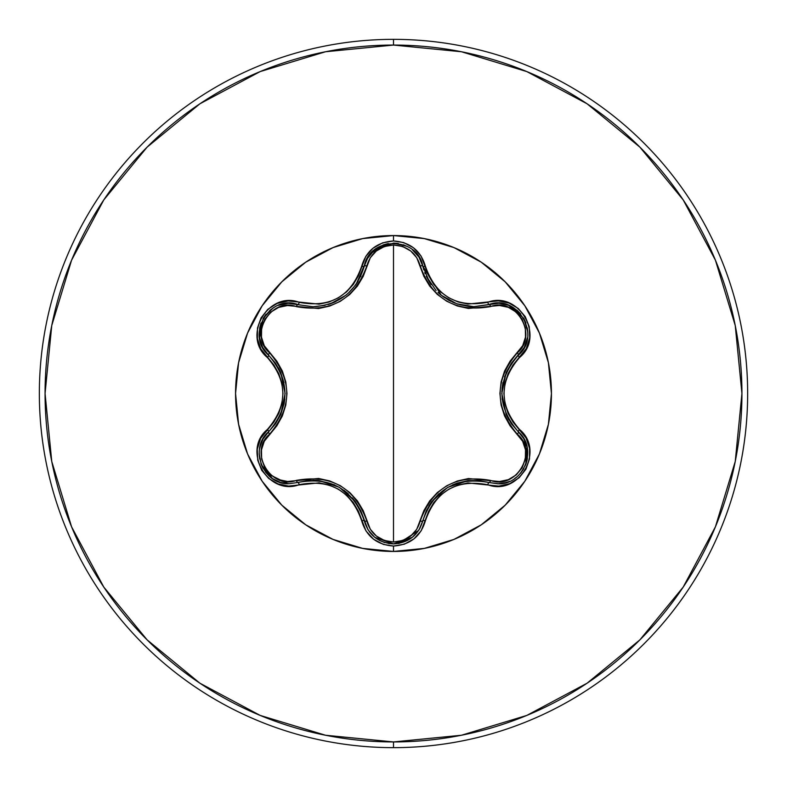 <?xml version="1.0" encoding="UTF-8"?>
<svg xmlns="http://www.w3.org/2000/svg" width="787" height="787" viewBox="0 0 787 787"><rect width="100%" height="100%" fill="white"/><g stroke="black" fill="none" stroke-linecap="round" stroke-linejoin="round"><path stroke-width="1.18" d="M399.098 543.404L412.378 537.285L418.999 529.848L422.806 520.787L418.979 529.887L412.329 537.324L393.53 543.915L374.72 537.314L368.08 529.867L364.253 520.758C353.019 489.101 330.904 476.332 297.909 482.451L308.297 480.454L318.991 480.582L339.335 487.281L355.34 501.555L360.8 510.753L368.05 529.818L374.691 537.285M526.995 446.878L523.749 438.654L518.338 431.807L523.778 438.703L527.015 446.957L525.706 464.684L520.374 473.459L523.385 469.347M506.464 482.47L497.699 483.779L506.454 482.48M506.661 482.411L509.622 481.319M514.55 478.614L516.538 477.148M526.188 463.356L527.093 460.1M527.3 459.037L527.506 449.672M527.379 448.806L527.005 446.918M426.269 276.207L429.377 281.933M429.407 281.972L431.138 284.569M437.995 292.43L441.074 295.095M442.678 296.335L456.293 303.605M456.696 303.743L458.27 304.264M471.738 306.635L472.633 306.664M473.764 306.684L456.755 303.772L441.281 295.263L438.034 292.459M431.187 284.648L429.535 282.199L418.999 257.152L412.358 249.705M368.031 529.789L364.253 520.758A2.853 0.895 166.7 0 0 366.84 521.063C370.608 533.93 379.501 540.925 393.5 542.036L384.361 540.462L376.324 535.996L370.293 529.248L363.191 510.596L357.406 500.906L349.723 492.495L340.338 485.687L329.763 480.946L318.587 478.466L287.54 481.477L278.687 479.627L270.807 474.905L264.865 467.773L261.628 459.067L261.461 449.869L264.284 441.251L276.867 425.767L282.356 415.92L285.789 405.069L286.98 393.549L285.819 382.039L282.385 371.13L276.896 361.272L264.284 345.749L261.471 337.161L261.618 327.972L264.835 319.266L270.767 312.124L278.667 307.383L287.53 305.523L318.528 308.543L329.655 306.094L340.24 301.362L349.644 294.584L357.377 286.143L363.171 276.444L370.293 257.743L376.324 251.004L384.351 246.538L393.5 244.964L393.5 542.036L393.5 244.964L402.659 246.518L410.706 250.974L416.756 257.723L423.878 276.355L429.653 286.035L437.336 294.436L446.711 301.224L457.267 305.976L468.432 308.455L499.46 305.474L508.304 307.323L516.183 312.055L522.115 319.197L525.342 327.904L525.5 337.111L522.666 345.719L510.065 361.203L504.556 371.051L501.112 381.911L499.922 393.451L501.093 404.98L504.536 415.89L510.035 425.757L522.666 441.281L525.5 449.869L525.352 459.057L522.145 467.763L516.223 474.915L508.333 479.667L499.46 481.526L468.491 478.545L457.375 480.995L446.8 485.717L437.415 492.485L429.692 500.916L423.898 510.596L416.746 529.287L410.706 536.026L402.659 540.482L393.5 542.036C407.518 540.964 416.421 533.979 420.219 521.083C432.348 487.743 455.811 474.197 490.635 480.434C516.282 490.34 538.711 451.374 517.305 434.188A2.853 0.895 133.3 0 0 518.338 431.807L511.402 423.809L506.169 414.493L501.801 393.51L506.159 372.526L511.402 363.191L524.29 347.382L516.233 357.288M393.5 551.441A157.941 157.941 0 0 1 235.559 393.5A157.941 157.941 0 0 1 393.5 235.559L393.5 240.96L382.63 242.839L373.038 248.19L365.807 256.336L358.429 275.716L353.333 284.392L346.565 291.869L338.302 297.87L328.996 302.021L319.099 304.156L288.219 300.949L277.25 303.379L267.855 309.291L261.068 317.83L257.487 328.002L257.418 338.744L260.841 348.975L273.886 365.001L278.844 373.756L281.923 383.348L282.986 393.49L281.933 403.613L278.844 413.234L273.896 421.989L260.654 438.379L257.29 449.092L257.723 460.179L261.727 470.331L268.76 478.506L278.027 483.926L288.603 486.071L319.089 482.844L328.956 484.969L338.282 489.12L346.526 495.102L353.324 502.598L358.429 511.284L365.994 530.95L373.579 539.233L383.397 544.417L393.5 546.04L393.5 551.441L424.311 548.401L453.942 539.42L481.25 524.821L505.175 505.175L524.821 481.25L539.42 453.942L548.401 424.311L551.441 393.5L548.401 362.689L539.42 333.058L524.821 305.75L505.175 281.825L481.25 262.179L453.942 247.58L424.311 238.599L393.5 235.559L362.689 238.599L333.058 247.58L305.75 262.179L281.825 281.825L262.179 305.75L247.58 333.058L238.599 362.689L235.559 393.5L238.599 424.311L247.58 453.942L262.179 481.25L281.825 505.175L305.75 524.821L333.058 539.42L362.689 548.401L393.5 551.441L393.5 546.04L404.38 544.181L413.992 538.839L421.232 530.704L428.63 511.334L433.726 502.677L440.494 495.2L448.747 489.209L458.044 485.067L467.921 482.923L498.781 486.11L509.74 483.661L519.135 477.748L525.923 469.2L529.484 459.028L529.553 448.285L526.109 438.054L513.045 422.029L508.077 413.273L504.988 403.662L503.916 393.51L504.979 383.377L508.068 373.746L513.035 364.981L526.296 348.602L529.671 337.889L529.258 326.792L525.254 316.64L518.23 308.465L508.963 303.025L498.387 300.88L467.931 304.077L458.083 301.952L448.767 297.801L440.523 291.829L433.735 284.343L428.63 275.666L421.055 256.021L413.46 247.748L403.642 242.573L393.5 240.96L393.5 235.559A157.941 157.941 0 0 1 551.441 393.5A157.941 157.941 0 0 1 393.5 551.441M393.5 747.65A354.15 354.15 0 0 0 747.65 393.5A354.15 354.15 0 0 0 393.5 39.35L393.5 45.066A348.434 348.434 0 0 1 741.934 393.5A348.434 348.434 0 0 1 393.5 741.934L393.5 747.65A354.15 354.15 0 0 1 39.35 393.5A354.15 354.15 0 0 1 393.5 39.35A354.15 354.15 0 0 1 747.65 393.5A354.15 354.15 0 0 1 393.5 747.65L393.5 741.934A348.434 348.434 0 0 1 45.066 393.5A348.434 348.434 0 0 1 393.5 45.066L393.5 39.35A354.15 354.15 0 0 0 39.35 393.5A354.15 354.15 0 0 0 393.5 747.65M393.5 741.934L325.523 735.245L260.163 715.413L199.918 683.214L147.12 639.88L103.786 587.082L71.587 526.837L51.755 461.477L45.066 393.5L51.755 325.523L71.587 260.163L103.786 199.918L147.12 147.12L199.918 103.786L260.163 71.587L325.523 51.755L393.5 45.066L461.477 51.755L526.837 71.587L587.082 103.786L639.88 147.12L683.214 199.918L715.413 260.163L735.245 325.523L741.934 393.5L735.245 461.477L715.413 526.837L683.214 587.082L639.88 639.88L587.082 683.214L526.837 715.413L461.477 735.245L393.5 741.934M263.192 348.366L268.613 355.232L262.642 347.362L259.523 337.879L263.232 318.292L272.932 308.101M278.362 305.326L288.121 303.3L297.909 304.549L288.16 303.3L278.391 305.317M274.604 307.097L273.945 307.471M273.325 307.855L269.774 310.452M265.868 314.456L263.301 318.174M261.018 323.034L259.69 327.874L259.543 337.957L262.671 347.411M328.051 304.569L330.294 303.851M349.3 292.272L345.818 295.302L330.343 303.831L334.032 302.385M345.916 295.223L349.418 292.164M356.245 284.176L358.095 281.333M360.564 276.749L360.948 275.922M367.48 258.116L356.127 284.343M330.343 303.831L328.189 304.53M498.732 483.759L489.091 482.52C456.096 476.45 434.001 489.209 422.806 520.787A2.853 0.895 13.4 0 1 420.219 521.083A2.853 0.895 -166.6 0 0 422.796 520.797L426.269 510.812L431.719 501.624L447.685 487.379L468.019 480.66L478.703 480.532L489.091 482.52A2.853 0.659 106.6 0 0 487.743 484.743C518.859 496.558 545.411 450.597 519.577 429.525C498.928 405.531 498.928 381.508 519.577 357.475C545.391 336.452 518.918 290.452 487.743 302.257C456.676 308.111 435.9 296.119 425.403 266.262C420.75 250.581 410.116 242.14 393.5 240.96C376.894 242.17 366.28 250.62 361.656 266.301A2.853 0.659 13.3 0 0 364.253 266.242L368.08 257.133L374.73 249.686L393.539 243.085L407.213 246.37M417.395 254.84L412.349 249.695L418.979 257.113L422.806 266.213A2.853 0.895 -13.4 0 0 420.219 265.917A2.853 0.895 166.6 0 1 422.806 266.213L441.281 295.263L448.639 300.162L456.755 303.772C467.911 306.448 473.666 307.422 474.02 306.684L498.889 303.241L508.658 305.287L523.768 318.292L527.743 331.789M408.532 247.088L403.524 244.787M398.311 243.458L393.687 243.085M398.37 243.468L393.52 243.085M388.325 243.537L383.466 244.816L374.661 249.735L366.939 259.1M527.428 337.869L524.309 347.342L527.428 337.908M527.782 333.737L527.782 332.98M527.762 332.252L527.29 327.913M525.972 323.014L523.837 318.41M520.768 314.003L517.236 310.432L508.579 305.258L498.85 303.241M497.738 303.221L489.13 304.461M511.491 363.063L506.248 372.31M502.952 382.551L502.086 388.011M506.228 414.631L508.471 419.156M478.86 480.542L468.245 480.641M457.404 483.011L452.604 484.871M431.64 501.732L428.895 505.844M379.364 540.374L384.764 542.607M389.417 543.64L388.444 543.483M360.859 510.901L355.468 501.742M348.257 493.764L343.958 490.281M318.833 480.562L313.797 480.247M272.44 478.575L280.526 482.421L289.272 483.72L280.497 482.411L272.42 478.555L261.264 464.625L259.189 453.686M259.946 446.918L263.183 438.664L268.613 431.768L263.202 438.625M263.133 438.743L262.74 439.451M262.484 439.943L259.966 446.859M259.926 447.026L259.592 448.747M259.189 453.735L259.641 458.86M261.323 464.773L262.661 467.675M265.504 472.092L268.957 475.83M270.089 476.814L272.322 478.496M275.44 423.908L280.664 414.66M284.028 404.085L284.815 398.999M280.684 372.389L278.509 367.982M262.76 439.412L268.613 431.768C290.364 406.24 290.364 380.721 268.613 355.232A2.853 0.895 133.4 0 1 269.646 352.851A2.853 0.895 -46.6 0 0 268.603 355.222L275.529 363.22L280.752 372.536L285.101 393.49L280.752 414.454L275.529 423.77L268.613 431.768A2.853 0.895 -133.4 0 0 269.646 434.149C248.239 451.413 270.767 490.311 296.365 480.375C331.347 474.168 354.839 487.724 366.84 521.063A2.853 0.895 -13.3 0 1 364.263 520.768M422.806 520.787C418.527 535.121 408.768 542.833 393.53 543.915C378.281 542.823 368.523 535.101 364.253 520.758A2.853 0.659 166.7 0 0 361.656 520.699C366.28 536.38 376.894 544.83 393.5 546.04C410.116 544.86 420.75 536.429 425.403 520.738A2.853 0.659 -166.6 0 0 422.806 520.787A2.853 0.659 13.4 0 1 425.403 520.738C435.86 490.901 456.637 478.909 487.743 484.743A2.853 0.659 -73.4 0 1 489.091 482.52A2.853 0.895 106.6 0 0 490.635 480.434A2.853 0.895 -73.4 0 1 489.091 482.52L497.699 483.779C523.867 485.412 538.338 448.265 518.338 431.807A2.853 0.895 -46.7 0 1 517.305 434.188C494.433 406.997 494.433 379.865 517.305 352.812A2.853 0.895 -133.3 0 1 518.338 355.193A2.853 0.895 46.7 0 0 517.305 352.812C538.721 335.577 516.233 296.64 490.635 306.566A2.853 0.895 73.4 0 0 489.091 304.48A2.853 0.895 -106.6 0 1 490.635 306.566C455.703 312.734 432.23 299.188 420.219 265.917C416.431 253.03 407.518 246.046 393.5 244.964C379.501 246.065 370.618 253.06 366.84 265.937A2.853 0.895 13.3 0 0 364.263 266.232M523.178 437.71L524.211 439.48M524.417 439.864L527.349 458.762M527.27 459.224L525.972 463.956M523.798 468.659L520.886 472.859M508.441 481.792L501.988 483.474M511.324 363.309L504.467 376.973M502.401 385.6L501.831 391.877M502.076 398.881L507.064 416.441M508.412 419.038L508.904 419.914M468.019 480.66L456.903 483.179M438.91 493.734L431.276 502.224M496.499 303.241L498.781 303.241M499.46 303.27L508.491 305.218M508.52 305.238L520.699 313.915M523.749 318.263L525.913 322.867M527.221 339.089L525.283 345.306M524.181 347.569L518.338 355.193C496.538 380.751 496.538 406.289 518.338 431.807A2.853 0.659 -46.7 0 1 519.577 429.525A2.853 0.659 133.3 0 0 518.338 431.807M420.179 527.802L419.018 529.818M418.645 530.399L398.468 543.512M374.504 537.137L369.536 531.982M422.816 266.262L423.819 269.902M424.754 272.587L425.206 273.758M426.298 276.276L436.096 290.551M438.752 293.118L439.854 294.092M442.924 296.512L444.862 297.87M449.279 300.506L450.636 301.205M452.633 302.139L454.847 303.064M459.893 304.746L469.534 306.487M473.744 306.684L489.091 304.48C517.62 293.738 541.899 335.931 518.338 355.193A2.853 0.659 46.7 0 0 519.577 357.475A2.853 0.659 -133.3 0 1 518.338 355.193M355.242 501.437L352.33 497.856M334.554 484.841L318.991 480.582M318.735 480.552L316.846 480.375M313.924 480.247L312.931 480.237M297.909 482.451L289.272 483.72L297.909 482.451A2.853 0.659 73.3 0 1 299.257 484.674A2.853 0.659 -106.7 0 0 297.909 482.451A2.853 0.895 73.3 0 1 296.365 480.375A2.853 0.895 -106.7 0 0 297.899 482.461M288.199 303.3L313.029 306.763C339.6 304.903 356.678 291.397 364.253 266.242L364.283 266.114M368.09 257.113L371.011 253.217L388.217 243.557M418.989 257.133L422.806 266.213A2.853 0.659 -13.4 0 0 425.403 266.262A2.853 0.659 166.6 0 1 422.806 266.213C417.867 236.169 369.192 236.159 364.253 266.242A2.853 0.895 -166.7 0 1 366.84 265.937C354.721 299.335 331.229 312.901 296.365 306.625A2.853 0.895 106.7 0 1 297.899 304.539M364.253 266.242A2.853 0.659 -166.7 0 1 361.656 266.301C351.199 296.178 330.402 308.189 299.257 302.326A2.853 0.659 106.7 0 1 297.909 304.549A2.853 0.895 -73.3 0 0 296.365 306.625C270.718 296.699 248.249 335.636 269.646 352.851C292.459 380.013 292.459 407.115 269.646 434.149A2.853 0.895 46.6 0 1 268.603 431.778C248.653 448.206 263.074 485.343 289.272 483.72L288.721 483.72M287.944 483.69L266.262 473.026M263.291 468.796L260.94 463.769M259.602 448.639L261.471 442.137M313.029 306.763L325.07 305.366M334.16 302.336L336.039 301.46M345.965 295.184L346.496 294.751M348.1 293.374L355.734 284.894M280.723 414.533L284.137 403.574M283.989 382.698L280.447 371.858M263.832 349.428L262.691 347.451M262.386 346.851L259.553 338.056M259.553 338.026L260.979 323.132M263.222 318.312L266.144 314.121M279.513 304.903L285.868 303.467M487.743 302.257A2.853 0.659 73.4 0 0 489.091 304.48A2.853 0.659 -106.6 0 1 487.743 302.257M268.613 355.232C245.052 335.892 269.439 293.767 297.909 304.549A2.853 0.659 -73.3 0 0 299.257 302.326C268.151 290.482 241.55 336.413 267.364 357.505A2.853 0.659 -46.6 0 0 268.613 355.232A2.853 0.659 133.4 0 1 267.364 357.505C287.963 381.479 287.963 405.472 267.364 429.495A2.853 0.659 46.6 0 1 268.613 431.768A2.853 0.659 -133.4 0 0 267.364 429.495C241.57 450.538 268.101 496.518 299.257 484.674C330.373 478.791 351.169 490.803 361.656 520.699A2.853 0.659 -13.3 0 1 364.253 520.758"/></g></svg>

